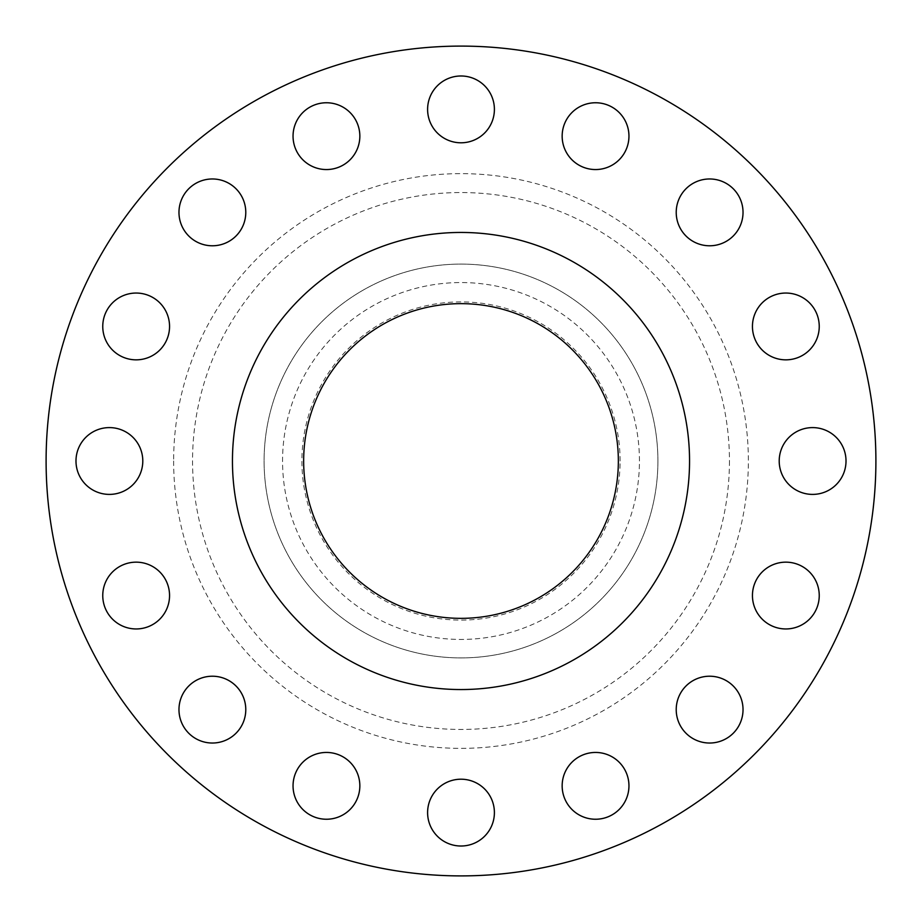 <?xml version="1.0" encoding="UTF-8"?>
<svg xmlns="http://www.w3.org/2000/svg" width="922" height="922" viewBox="0 0 922 922"><rect width="100%" height="100%" fill="white"/><g stroke="black" fill="none" stroke-linecap="round" stroke-linejoin="round"><path stroke-width="0.69" stroke-dasharray="4.61 3.46" d="M245.782 212.371A33.399 33.399 0 0 1 212.371 245.782A33.399 33.399 0 0 1 178.972 212.371A33.399 33.399 0 0 1 212.371 178.972A33.399 33.399 0 0 1 245.782 212.371M359.845 136.156A33.399 33.399 0 0 1 326.446 169.556A33.399 33.399 0 0 1 293.046 136.156A33.399 33.399 0 0 1 326.446 102.757A33.399 33.399 0 0 1 359.845 136.156M494.399 109.395A33.399 33.399 0 0 1 461 142.795A33.399 33.399 0 0 1 427.601 109.395A33.399 33.399 0 0 1 461 75.984A33.399 33.399 0 0 1 494.399 109.395M628.954 136.156A33.399 33.399 0 0 1 595.554 169.556A33.399 33.399 0 0 1 562.155 136.156A33.399 33.399 0 0 1 595.554 102.757A33.399 33.399 0 0 1 628.954 136.156M743.028 212.371A33.399 33.399 0 0 1 709.629 245.782A33.399 33.399 0 0 1 676.218 212.371A33.399 33.399 0 0 1 709.629 178.972A33.399 33.399 0 0 1 743.028 212.371M819.243 326.446A33.399 33.399 0 0 1 785.844 359.845A33.399 33.399 0 0 1 752.444 326.446A33.399 33.399 0 0 1 785.844 293.046A33.399 33.399 0 0 1 819.243 326.446M846.016 461A33.399 33.399 0 0 1 812.605 494.399A33.399 33.399 0 0 1 779.205 461A33.399 33.399 0 0 1 812.605 427.601A33.399 33.399 0 0 1 846.016 461M819.243 595.554A33.399 33.399 0 0 1 785.844 628.954A33.399 33.399 0 0 1 752.444 595.554A33.399 33.399 0 0 1 785.844 562.155A33.399 33.399 0 0 1 819.243 595.554M743.028 709.629A33.399 33.399 0 0 1 709.629 743.028A33.399 33.399 0 0 1 676.218 709.629A33.399 33.399 0 0 1 709.629 676.218A33.399 33.399 0 0 1 743.028 709.629M628.954 785.844A33.399 33.399 0 0 1 595.554 819.243A33.399 33.399 0 0 1 562.155 785.844A33.399 33.399 0 0 1 595.554 752.444A33.399 33.399 0 0 1 628.954 785.844M494.399 812.605A33.399 33.399 0 0 1 461 846.016A33.399 33.399 0 0 1 427.601 812.605A33.399 33.399 0 0 1 461 779.205A33.399 33.399 0 0 1 494.399 812.605M359.845 785.844A33.399 33.399 0 0 1 326.446 819.243A33.399 33.399 0 0 1 293.046 785.844A33.399 33.399 0 0 1 326.446 752.444A33.399 33.399 0 0 1 359.845 785.844M245.782 709.629A33.399 33.399 0 0 1 212.371 743.028A33.399 33.399 0 0 1 178.972 709.629A33.399 33.399 0 0 1 212.371 676.218A33.399 33.399 0 0 1 245.782 709.629M169.556 595.554A33.399 33.399 0 0 1 136.156 628.954A33.399 33.399 0 0 1 102.757 595.554A33.399 33.399 0 0 1 136.156 562.155A33.399 33.399 0 0 1 169.556 595.554M169.556 326.446A33.399 33.399 0 0 1 136.156 359.845A33.399 33.399 0 0 1 102.757 326.446A33.399 33.399 0 0 1 136.156 293.046A33.399 33.399 0 0 1 169.556 326.446M142.795 461A33.399 33.399 0 0 1 109.395 494.399A33.399 33.399 0 0 1 75.984 461A33.399 33.399 0 0 1 109.395 427.601A33.399 33.399 0 0 1 142.795 461M620.103 461A159.103 159.103 0 0 0 461 301.897A159.103 159.103 0 0 0 301.897 461A159.103 159.103 0 0 0 461 620.103A159.103 159.103 0 0 0 620.103 461M639.442 461A178.442 178.442 0 0 0 461 282.558A178.442 178.442 0 0 0 282.558 461A178.442 178.442 0 0 0 461 639.442A178.442 178.442 0 0 0 639.442 461M657.905 461A196.905 196.905 0 0 0 461 264.095A196.905 196.905 0 0 0 264.095 461A196.905 196.905 0 0 0 461 657.905A196.905 196.905 0 0 0 657.905 461A196.905 196.905 0 0 0 461 264.095A196.905 196.905 0 0 0 264.095 461A196.905 196.905 0 0 0 461 657.905A196.905 196.905 0 0 0 657.905 461M875.9 461A414.9 414.9 0 0 0 461 46.1A414.9 414.9 0 0 0 46.1 461A414.9 414.9 0 0 0 461 875.9A414.9 414.9 0 0 0 875.9 461M689.552 461A228.552 228.552 0 0 0 461 232.448A228.552 228.552 0 0 0 232.448 461A228.552 228.552 0 0 0 461 689.552A228.552 228.552 0 0 0 689.552 461M303.649 461A157.351 157.351 0 0 0 461 618.351A157.351 157.351 0 0 0 618.351 461A157.351 157.351 0 0 0 461 303.649A157.351 157.351 0 0 0 303.649 461M729.452 461A268.452 268.452 0 0 1 461 729.452A268.452 268.452 0 0 1 192.548 461A268.452 268.452 0 0 1 461 192.548A268.452 268.452 0 0 1 729.452 461M173.636 461A287.364 287.364 0 0 0 461 748.364A287.364 287.364 0 0 0 748.364 461A287.364 287.364 0 0 0 461 173.636A287.364 287.364 0 0 0 173.636 461"/><path stroke-width="1.38" d="M178.972 212.371A33.399 33.399 0 0 0 212.371 245.782A33.399 33.399 0 0 0 245.782 212.371A33.399 33.399 0 0 0 212.371 178.972A33.399 33.399 0 0 0 178.972 212.371M293.046 136.156A33.399 33.399 0 0 0 326.446 169.556A33.399 33.399 0 0 0 359.845 136.156A33.399 33.399 0 0 0 326.446 102.757A33.399 33.399 0 0 0 293.046 136.156M427.601 109.395A33.399 33.399 0 0 0 461 142.795A33.399 33.399 0 0 0 494.399 109.395A33.399 33.399 0 0 0 461 75.984A33.399 33.399 0 0 0 427.601 109.395M562.155 136.156A33.399 33.399 0 0 0 595.554 169.556A33.399 33.399 0 0 0 628.954 136.156A33.399 33.399 0 0 0 595.554 102.757A33.399 33.399 0 0 0 562.155 136.156M676.218 212.371A33.399 33.399 0 0 0 709.629 245.782A33.399 33.399 0 0 0 743.028 212.371A33.399 33.399 0 0 0 709.629 178.972A33.399 33.399 0 0 0 676.218 212.371M752.444 326.446A33.399 33.399 0 0 0 785.844 359.845A33.399 33.399 0 0 0 819.243 326.446A33.399 33.399 0 0 0 785.844 293.046A33.399 33.399 0 0 0 752.444 326.446M779.205 461A33.399 33.399 0 0 0 812.605 494.399A33.399 33.399 0 0 0 846.016 461A33.399 33.399 0 0 0 812.605 427.601A33.399 33.399 0 0 0 779.205 461M752.444 595.554A33.399 33.399 0 0 0 785.844 628.954A33.399 33.399 0 0 0 819.243 595.554A33.399 33.399 0 0 0 785.844 562.155A33.399 33.399 0 0 0 752.444 595.554M676.218 709.629A33.399 33.399 0 0 0 709.629 743.028A33.399 33.399 0 0 0 743.028 709.629A33.399 33.399 0 0 0 709.629 676.218A33.399 33.399 0 0 0 676.218 709.629M562.155 785.844A33.399 33.399 0 0 0 595.554 819.243A33.399 33.399 0 0 0 628.954 785.844A33.399 33.399 0 0 0 595.554 752.444A33.399 33.399 0 0 0 562.155 785.844M427.601 812.605A33.399 33.399 0 0 0 461 846.016A33.399 33.399 0 0 0 494.399 812.605A33.399 33.399 0 0 0 461 779.205A33.399 33.399 0 0 0 427.601 812.605M293.046 785.844A33.399 33.399 0 0 0 326.446 819.243A33.399 33.399 0 0 0 359.845 785.844A33.399 33.399 0 0 0 326.446 752.444A33.399 33.399 0 0 0 293.046 785.844M178.972 709.629A33.399 33.399 0 0 0 212.371 743.028A33.399 33.399 0 0 0 245.782 709.629A33.399 33.399 0 0 0 212.371 676.218A33.399 33.399 0 0 0 178.972 709.629M102.757 595.554A33.399 33.399 0 0 0 136.156 628.954A33.399 33.399 0 0 0 169.556 595.554A33.399 33.399 0 0 0 136.156 562.155A33.399 33.399 0 0 0 102.757 595.554M102.757 326.446A33.399 33.399 0 0 0 136.156 359.845A33.399 33.399 0 0 0 169.556 326.446A33.399 33.399 0 0 0 136.156 293.046A33.399 33.399 0 0 0 102.757 326.446M75.984 461A33.399 33.399 0 0 0 109.395 494.399A33.399 33.399 0 0 0 142.795 461A33.399 33.399 0 0 0 109.395 427.601A33.399 33.399 0 0 0 75.984 461M875.9 461A414.9 414.9 0 0 0 461 46.1A414.9 414.9 0 0 0 46.1 461A414.9 414.9 0 0 0 461 875.9A414.9 414.9 0 0 0 875.9 461M689.552 461A228.552 228.552 0 0 0 461 232.448A228.552 228.552 0 0 0 232.448 461A228.552 228.552 0 0 0 461 689.552A228.552 228.552 0 0 0 689.552 461M303.649 461A157.351 157.351 0 0 0 461 618.351A157.351 157.351 0 0 0 618.351 461A157.351 157.351 0 0 0 461 303.649A157.351 157.351 0 0 0 303.649 461"/></g></svg>
